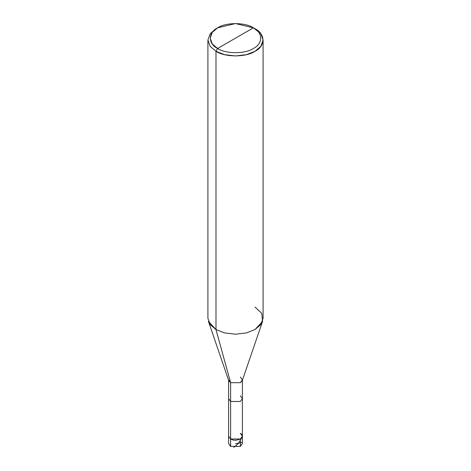 <?xml version="1.0" encoding="UTF-8"?>
<svg xmlns="http://www.w3.org/2000/svg" width="471" height="471" viewBox="0 0 471 471"><rect width="100%" height="100%" fill="white"/><g stroke="black" fill="none" stroke-linecap="round" stroke-linejoin="round"><path stroke-width="0.71" d="M240.381 433.379C246.934 436.858 236.642 442.799 230.619 439.013L230.619 401.463L230.619 439.013L228.6 436.193L230.619 439.013L240.381 439.013L242.4 436.193L242.4 443.558L240.381 446.373L230.619 446.373L240.31 446.408L230.619 446.373L230.619 433.379L230.619 439.013L240.381 439.013L242.4 436.193L240.381 433.379C246.934 436.858 236.642 442.799 230.619 439.013L230.619 446.373L240.381 446.373L240.381 440.738M229.966 445.931L230.619 446.373L228.6 443.558L228.6 398.643L230.619 401.463L240.381 401.463L242.4 398.643L240.381 395.828M217.614 48.478C207.964 43.832 207.964 32.475 217.614 27.83C225.662 22.255 245.338 22.255 253.386 27.83L217.614 48.478C225.662 54.053 245.338 54.053 253.386 48.478C263.036 43.832 263.036 32.475 253.386 27.83L255.011 28.766C265.538 33.835 265.538 46.229 255.011 51.298C246.233 57.374 224.767 57.374 215.989 51.298L224.537 54.654L235.5 55.961L246.463 54.654L255.011 51.298L260.822 46.358L263.095 40.029L260.822 33.706L253.386 27.83C263.036 32.475 263.036 43.832 253.386 48.478C245.338 54.053 225.662 54.053 217.614 48.478L253.386 27.83L235.5 23.55L217.614 27.83L212.286 32.352L210.207 38.151L212.286 43.956L217.614 48.478L215.989 51.298L217.614 48.478M242.4 436.193L242.4 398.643L240.381 401.463L230.619 401.463L230.619 382.688L240.381 382.688L242.4 379.867L240.381 377.053M262.571 321.375L242.265 380.645L240.381 382.688L230.619 382.688L215.989 329.553L224.537 332.909L235.5 334.216L246.463 332.909L255.011 329.553L262.571 321.375L261.746 313.368L255.011 307.021M263.095 40.029L263.095 318.284L260.822 324.613L255.011 329.553L246.463 332.909L235.5 334.216L224.537 332.909L215.989 329.553L215.989 51.298L215.989 329.553L230.619 382.688L230.619 401.463L228.6 398.643L228.6 379.867L230.619 382.688L228.735 380.645L208.429 321.375L215.989 329.553L210.178 324.613L207.905 318.284L207.905 40.029L210.178 46.358L215.989 51.298L210.178 46.358L207.905 40.029L210.178 33.706L215.989 28.766L210.178 33.706L207.905 40.029M233.775 447.415L238.202 443.629L241.452 438.383M235.518 443.747L242.112 442.422M242.4 398.643L242.4 379.867M255.011 28.766L253.386 27.83M215.989 28.766L217.614 27.83"/></g></svg>
